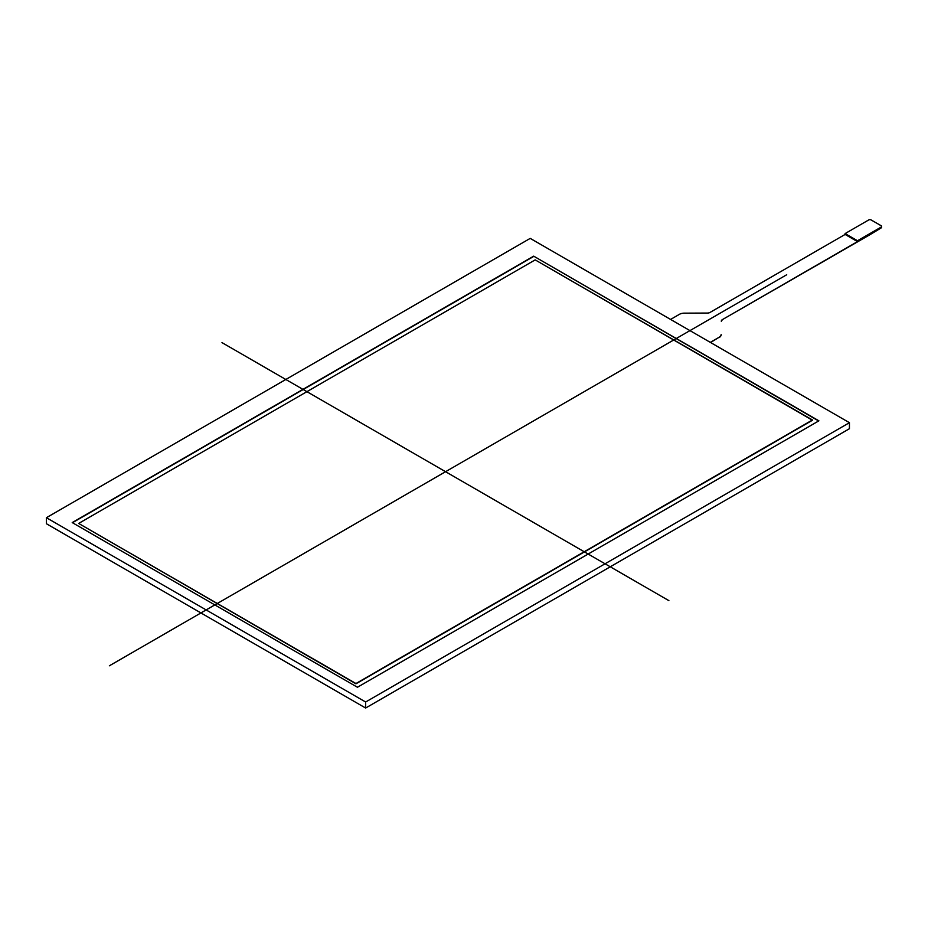 <?xml version="1.0" encoding="UTF-8"?>
<svg xmlns="http://www.w3.org/2000/svg" width="928" height="928" viewBox="0 0 928 928"><rect width="100%" height="100%" fill="white"/><g stroke="black" fill="none" stroke-linecap="round" stroke-linejoin="round"><path stroke-width="1.39" d="M719.119 337.56A7.018 4.048 0 0 0 721.172 334.718L721.172 334.44A7.018 4.048 180 0 1 719.119 337.27L710.546 342.502M722.367 319.626L857.507 241.605L845.095 234.448L845.095 233.578L868.678 219.971A1.752 1.009 180 0 1 871.16 219.971L881.09 225.701A1.752 1.009 180 0 1 881.6 226.42A1.752 1.009 180 0 1 881.09 227.128L881.09 227.963L869.919 234.726L722.367 319.626A3.515 2.03 0 0 0 721.334 321.053M721.334 321.332A3.515 2.03 180 0 1 722.367 319.916M670.584 319.429L679.4 314.337A7.018 4.048 180 0 1 684.307 313.154L707.496 313.061A3.515 2.03 0 0 0 709.955 312.469L845.095 234.448M881.09 227.963A1.752 1.009 0 0 0 881.6 227.244A1.752 1.009 0 0 0 881.449 226.838M845.095 233.578L857.507 240.746L881.09 227.128M857.507 241.605L857.507 240.746M710.303 342.362L719.119 337.27M78.671 523.438L355.946 683.53L78.671 523.438L535.178 259.886L78.671 523.438L355.946 683.808L812.452 420.256L535.178 259.886L812.452 419.966L355.946 683.53L812.452 419.966M533.681 256.151L818.902 420.825L357.442 687.254L72.222 522.58L533.681 256.151L818.902 420.825L357.442 687.254L72.222 522.58L533.681 256.151L818.658 420.964M72.465 522.719L533.681 256.441M849.433 422.692L365.632 702.009L849.433 422.692L530.213 238.38L46.4 517.708L365.632 702.009L365.632 708.029L46.4 523.728L46.4 517.708L530.213 238.38L849.433 422.692L849.433 428.713L365.632 708.029M668.891 600.648L221.978 342.618M786.712 274.746L109.376 665.794M365.632 702.009L46.4 517.708M881.6 227.244L881.6 226.42"/></g></svg>
